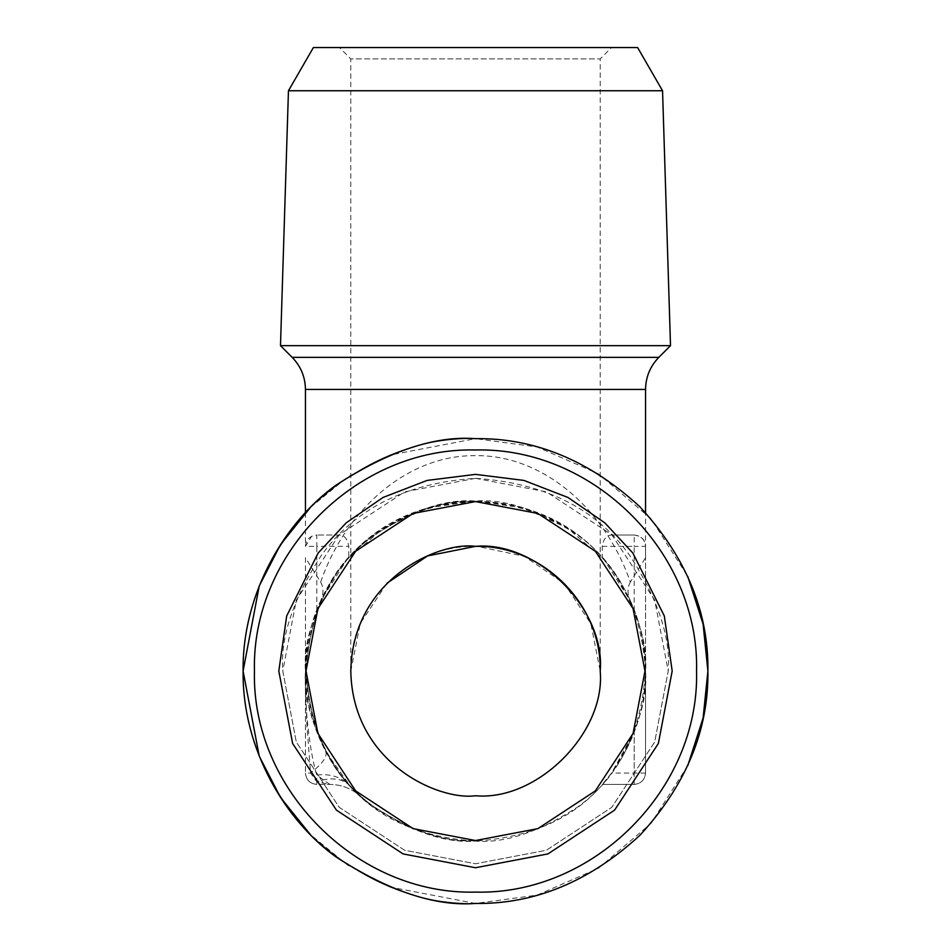 <?xml version="1.0" encoding="UTF-8"?>
<svg xmlns="http://www.w3.org/2000/svg" width="951" height="951" viewBox="0 0 951 951"><rect width="100%" height="100%" fill="white"/><g stroke="black" fill="none" stroke-linecap="round" stroke-linejoin="round"><path stroke-width="0.71" stroke-dasharray="4.75 3.57" d="M611.541 47.55L339.459 47.55L611.541 47.55L600.2 58.891L350.8 58.891L339.459 47.55M475.5 546.35C537.196 540.774 605.775 609.353 600.2 671.049C605.775 732.745 537.196 801.324 475.5 795.749C439.029 800.766 352.5 763.356 350.8 671.049C352.5 578.755 439.029 541.345 475.5 546.35C408.882 545.042 349.35 603.54 350.8 671.049L350.8 58.891L600.2 58.891L600.2 671.049L590.868 623.713L564.312 583.522L524.5 556.383L477.366 546.361M313.39 47.55L637.61 47.55M288.45 90.749L662.55 90.749M350.8 671.049L360.215 623.535L386.998 583.201M280.486 345.665L670.514 345.665M475.5 501.569C446.043 499.311 412.152 510.616 373.814 535.472C332.684 564.906 310.085 610.09 306.02 671.049C310.085 732.008 332.684 777.205 373.814 806.638C412.152 831.495 446.043 842.8 475.5 840.529C446.043 842.8 412.152 831.495 373.814 806.638C332.684 777.205 310.085 732.008 306.02 671.049C310.085 610.09 332.684 564.906 373.814 535.472C412.152 510.616 446.043 499.311 475.5 501.569L537.886 513.469L595.338 551.211L633.081 608.664L644.98 671.049L633.081 733.435L595.338 790.899L537.886 828.63L475.5 840.529L537.886 828.63L595.338 790.899L633.081 733.435L644.98 671.049L633.081 608.664L595.338 551.211L537.886 513.469L475.5 501.569L537.886 513.469L595.338 551.211L633.081 608.664L644.98 671.049L633.081 733.435L595.338 790.899L537.886 828.63L475.5 840.529L413.114 828.63L355.662 790.899L317.919 733.435L306.02 671.049L317.919 608.664L355.662 551.211L413.114 513.469L475.5 501.569M278.809 671.049L286.679 615.986L318.145 553.042L346.176 522.86L382.944 497.504L427.082 480.421L475.5 474.371L523.918 480.421L568.056 497.504L604.824 522.86L632.855 553.042L664.321 615.986L672.191 671.049L658.377 743.456L614.584 810.133L547.895 853.927L475.5 867.74L403.105 853.927L336.416 810.133L292.623 743.456L278.809 671.049M339.459 535.021L316.79 535.021L339.459 535.021C344.488 535.199 347.59 538.979 348.755 546.35L348.755 557.69C412.211 482.716 538.789 482.716 602.245 557.69L602.245 546.35C603.398 538.991 606.488 535.223 611.541 535.021L634.21 535.021C641.699 536.221 645.479 540.002 645.551 546.35L645.551 512.648M305.449 512.648L305.449 546.35L311.643 536.257L316.79 535.021L316.79 546.35L348.755 546.35M348.755 557.69C334.93 573.18 324.279 590.619 316.79 610.007C309.301 629.312 305.533 649.664 305.449 671.049L305.449 557.69L320.642 582.071C346.925 506.36 410.202 454.709 475.5 455.66C540.798 454.709 604.075 506.36 630.358 582.071L645.551 557.69L645.551 546.35L645.551 671.049C645.491 649.759 641.711 629.407 634.21 610.007C626.733 590.642 616.07 573.203 602.245 557.69M305.449 557.69L305.449 671.049C309.527 609.888 332.208 564.549 373.47 535.021C411.938 510.069 445.948 498.74 475.5 501.011C505.052 498.74 539.062 510.069 577.53 535.021C618.792 564.549 641.473 609.888 645.551 671.049C644.921 644.077 639.857 620.658 630.358 600.806L604.23 559.937L567.616 528.114L523.514 507.929L475.5 501.011L427.486 507.929L383.384 528.114L346.77 559.937L320.642 600.806C311.132 620.753 306.067 644.16 305.449 671.049C302.573 714.106 331.899 769.977 350.206 786.013L360.536 796.356L350.206 786.013L325.741 751.599C312.011 725.28 305.259 698.426 305.449 671.049C303.179 700.614 314.519 734.624 339.459 773.08C368.988 814.353 414.339 837.023 475.5 841.1C536.661 837.023 582.012 814.353 611.541 773.08C636.481 734.624 647.821 700.614 645.551 671.049L645.551 773.08L645.551 671.049C641.473 732.211 618.792 777.561 577.53 807.09C539.062 832.03 505.052 843.371 475.5 841.1C445.948 843.371 411.938 832.03 373.47 807.09C332.208 777.561 309.527 732.211 305.449 671.049L305.449 773.08L305.449 671.049C304.165 712.751 311.488 759.219 316.79 775.065L329.878 784.42L316.79 781.805L310.597 773.08L306.686 722.094L305.449 671.049C303.179 641.497 314.519 607.487 339.459 569.031C368.988 527.757 414.339 505.088 475.5 501.011C536.661 505.088 582.012 527.757 611.541 569.031C636.481 607.487 647.821 641.497 645.551 671.049C645.479 688.833 643.411 703.978 639.357 716.495L634.21 732.104L611.541 773.08L602.245 784.42C601.971 784.73 622.667 762.964 634.21 732.104C641.45 713.773 645.23 693.422 645.551 671.049L645.551 557.69M475.5 449.989C593.626 446.946 699.603 552.923 696.56 671.049C699.603 789.175 593.626 895.164 475.5 892.109C357.374 895.164 251.397 789.175 254.44 671.049C251.397 552.935 357.374 446.946 475.5 449.989M634.21 535.021C641.045 535.734 644.826 539.514 645.551 546.35L634.21 546.35L634.21 535.021L611.541 535.021M320.642 582.071C323.744 587.587 323.744 593.84 320.642 600.806M630.358 582.071C627.256 587.599 627.256 593.84 630.358 600.806M310.406 507.489L347.65 476.986L389.47 455.16L475.5 438.661C416.193 437.864 361.416 460.546 311.167 506.728C264.996 556.965 242.303 611.743 243.099 671.049C242.303 730.368 264.996 785.146 311.167 835.382C361.416 881.553 416.193 904.246 475.5 903.45C534.807 904.246 589.584 881.553 639.833 835.382C686.004 785.146 708.697 730.368 707.901 671.049C708.697 611.743 686.004 556.965 639.833 506.728C589.584 460.546 534.807 437.864 475.5 438.661C416.193 437.864 361.416 460.546 311.167 506.728C264.996 556.965 242.303 611.743 243.099 671.049C242.303 730.368 264.996 785.146 311.167 835.382C361.416 881.553 416.193 904.246 475.5 903.45L389.47 886.938L347.65 865.125L310.406 834.609M316.79 610.007L316.79 546.35L305.449 546.35C306.174 539.514 309.955 535.734 316.79 535.021M687.787 765.626L651.031 823.364L598.429 868.275L537.149 895.117L475.5 903.45C534.807 904.246 589.584 881.553 639.833 835.382C686.004 785.146 708.697 730.368 707.901 671.049C708.697 611.743 686.004 556.965 639.833 506.728C589.584 460.546 534.807 437.864 475.5 438.661L537.149 446.982L598.429 473.836L651.031 518.735L687.787 576.472M634.21 784.42C641.045 783.695 644.826 779.915 645.551 773.08C644.826 779.915 641.045 783.695 634.21 784.42L602.245 784.42L634.21 784.42L634.21 732.104L634.21 784.42M325.741 751.599C327.608 756.473 322.555 763.629 310.597 773.08L305.449 773.08C306.174 779.915 309.955 783.695 316.79 784.42C309.955 783.695 306.174 779.915 305.449 773.08M350.206 786.013C342.312 778.251 331.174 776.836 316.79 781.805L316.79 784.42L329.878 784.42C341.587 784.575 351.811 788.557 360.536 796.356C351.811 788.557 341.587 784.575 329.878 784.42L316.79 784.42L316.79 775.065C330.377 773.413 341.516 777.062 350.206 786.013M292.171 357.362L658.829 357.362M305.449 389.423L645.551 389.423M602.245 546.35L634.21 546.35L634.21 610.007M475.5 478.329L546.445 491.869L611.778 534.783L654.692 600.117L668.22 671.049L654.692 741.994L611.778 807.328L546.445 850.242L475.5 863.77L404.555 850.242L339.222 807.328L296.308 741.994L282.78 671.049L296.308 600.117L339.222 534.783L404.555 491.869L475.5 478.329M645.551 773.08L611.541 773.08M282.78 671.049L296.308 741.994L339.222 807.328L404.555 850.242L475.5 863.77L546.445 850.242L611.778 807.328L654.692 741.994L668.22 671.049C670.788 637.55 657.937 599.011 629.681 555.42C596.206 508.654 544.816 482.953 475.5 478.329C406.184 482.953 354.794 508.654 321.319 555.42C293.063 599.011 280.212 637.55 282.78 671.049"/><path stroke-width="1.43" d="M662.55 90.749L637.61 47.55L313.39 47.55L288.45 90.749L662.55 90.749L670.514 345.665L280.486 345.665L292.171 357.362C300.825 366.29 305.259 376.976 305.449 389.423L305.449 512.648M386.998 583.201L427.558 555.931L475.5 546.35C542.129 545.042 601.65 603.54 600.2 671.049M475.5 546.35C439.029 541.345 352.5 578.755 350.8 671.049C352.5 763.356 439.029 800.766 475.5 795.749C537.196 801.324 605.775 732.745 600.2 671.049C605.775 609.353 537.196 540.774 475.5 546.35L477.366 546.361M645.551 512.648L645.551 389.423C645.741 376.976 650.175 366.29 658.829 357.362L670.514 345.665M306.02 671.049L317.919 733.435L355.662 790.899L413.114 828.63L475.5 840.529L537.886 828.63L595.338 790.899L633.081 733.435L644.98 671.049L633.081 608.664L595.338 551.211L537.886 513.469L475.5 501.569L413.114 513.469L355.662 551.211L317.919 608.664L306.02 671.049M278.809 671.049L292.623 743.456L336.416 810.133L403.105 853.927L475.5 867.74L547.895 853.927L614.584 810.133L658.377 743.456L672.191 671.049L664.321 615.986L632.855 553.042L604.824 522.86L568.056 497.504L523.918 480.421L475.5 474.371L427.082 480.421L382.944 497.504L346.176 522.86L318.145 553.042L286.679 615.986L278.809 671.049M254.44 671.049C251.397 789.175 357.374 895.164 475.5 892.109C593.626 895.164 699.615 789.175 696.56 671.049C699.603 552.935 593.626 446.946 475.5 449.989C357.374 446.946 251.385 552.923 254.44 671.049M475.5 438.661C534.807 437.864 589.584 460.546 639.833 506.728C686.004 556.965 708.697 611.743 707.901 671.049C708.697 730.368 686.004 785.146 639.833 835.382C589.584 881.553 534.807 904.246 475.5 903.45C435.106 906.553 388.626 891.063 336.06 856.97C286.156 821.307 242.184 749.947 243.099 671.049C242.184 592.164 286.156 520.803 336.06 485.141C388.626 451.047 435.106 435.558 475.5 438.661M687.787 576.472L703.122 624.201L707.901 671.049L703.122 717.91L687.787 765.626M310.406 834.609L280.545 797.544L259.231 756.116L243.099 671.049L259.231 585.994L280.545 544.554L310.406 507.489M658.829 357.362L292.171 357.362M645.551 389.423L305.449 389.423M280.486 345.665L288.45 90.749"/></g></svg>
